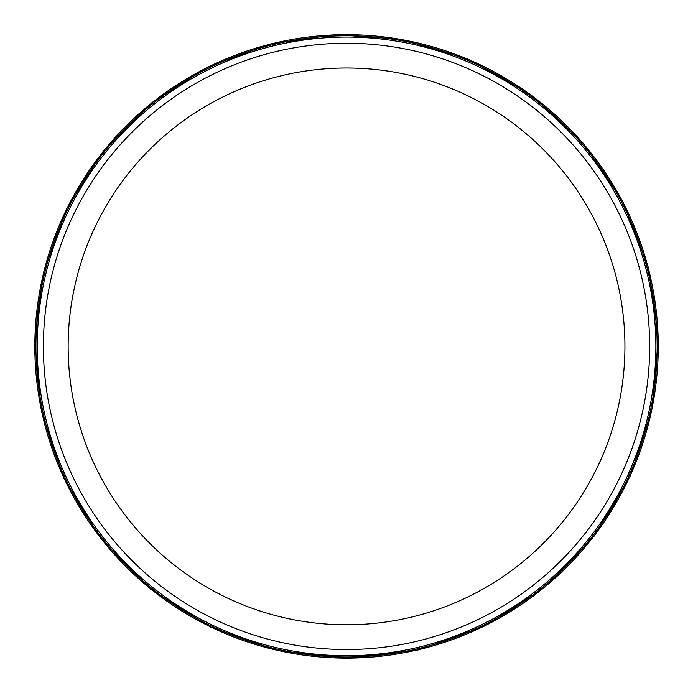 <?xml version="1.0" encoding="UTF-8"?>
<svg xmlns="http://www.w3.org/2000/svg" width="693" height="693" viewBox="0 0 693 693"><rect width="100%" height="100%" fill="white"/><g stroke="black" fill="none" stroke-linecap="round" stroke-linejoin="round"><path stroke-width="1.04" d="M649.679 346.396A303.136 303.136 0 0 1 194.967 608.922A303.136 303.136 0 0 1 194.967 83.87A303.136 303.136 0 0 1 649.679 346.396M655.864 346.396A309.329 309.329 0 0 1 191.874 614.284A309.329 309.329 0 0 1 191.874 78.517A309.329 309.329 0 0 1 655.864 346.396M624.93 346.396A278.395 278.395 0 0 1 207.346 587.491A278.395 278.395 0 0 1 207.346 105.301A278.395 278.395 0 0 1 624.93 346.396M34.823 346.396A311.72 311.72 0 0 0 500.121 617.662A311.72 311.72 0 0 0 506.93 79.106A311.72 311.72 0 0 0 34.823 346.396M35.932 346.396A310.603 310.603 0 0 0 499.627 616.657A310.603 310.603 0 0 0 506.245 79.998A310.603 310.603 0 0 0 35.932 346.396M34.65 340.739L41.424 411.313L63.964 478.525L101.1 538.92L150.909 589.371L210.828 627.269L277.746 650.658L348.224 658.333L418.624 649.895L485.291 625.779L544.793 587.24L594.048 536.252L630.526 475.459L652.338 407.995L658.35 337.361L648.258 267.186L622.574 201.1L582.64 142.524L530.509 94.482L468.875 59.442L400.918 39.232L335.048 34.667L269.698 44.066L207.787 67.013L152.096 102.477L103.569 150.762L66.745 208.48L43.399 272.834L34.65 340.739"/></g></svg>
